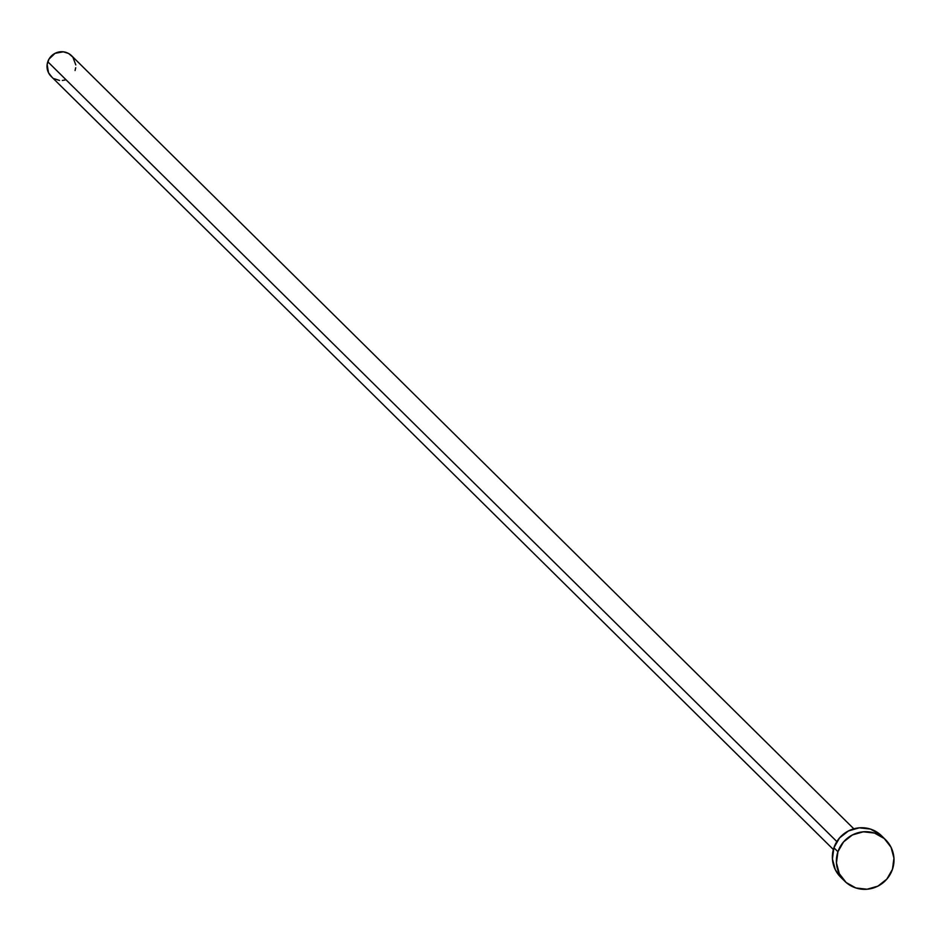 <?xml version="1.0" encoding="UTF-8"?>
<svg xmlns="http://www.w3.org/2000/svg" width="941" height="941" viewBox="0 0 941 941"><rect width="100%" height="100%" fill="white"/><g stroke="black" fill="none" stroke-linecap="round" stroke-linejoin="round"><path stroke-width="1.41" d="M853.828 828.833L71.645 55.778A14.55 14.268 134.7 0 0 47.791 61.741L836.843 841.583L47.791 61.741A14.55 14.268 134.7 0 0 51.202 76.468L833.373 849.523M837.925 851.746A29.089 28.536 -45.3 0 1 885.646 839.831A29.089 28.536 -45.3 0 1 892.468 869.284A29.089 28.536 -45.3 0 1 844.747 881.211A29.089 28.536 -45.3 0 1 837.925 851.746L833.902 847.782L837.925 851.746L843.559 841.913L852.487 834.902L863.344 831.797L874.495 833.067L884.222 838.513L891.056 847.3L893.95 858.11L892.468 869.284L886.834 879.117L877.906 886.128L867.049 889.233L855.91 887.975L846.171 882.529L839.337 873.73L836.443 862.921L837.925 851.746M885.646 839.831L881.623 835.855A29.089 28.536 134.7 0 0 833.902 847.782A29.089 28.536 134.7 0 0 840.725 877.235L844.747 881.211M840.819 877.318L835.326 869.755L832.432 858.945L833.902 847.782L839.537 837.937L848.464 830.938L859.321 827.821L870.472 829.092L880.2 834.538M65.141 79.973L62.353 80.479M59.53 80.444L54.213 78.726M51.92 77.127L48.497 72.728L47.144 64.506L48.956 59.142L55.072 53.319L63.318 51.802L68.646 53.519L72.869 57.142L75.798 64.917M75.703 67.74L75.068 70.504"/></g></svg>
